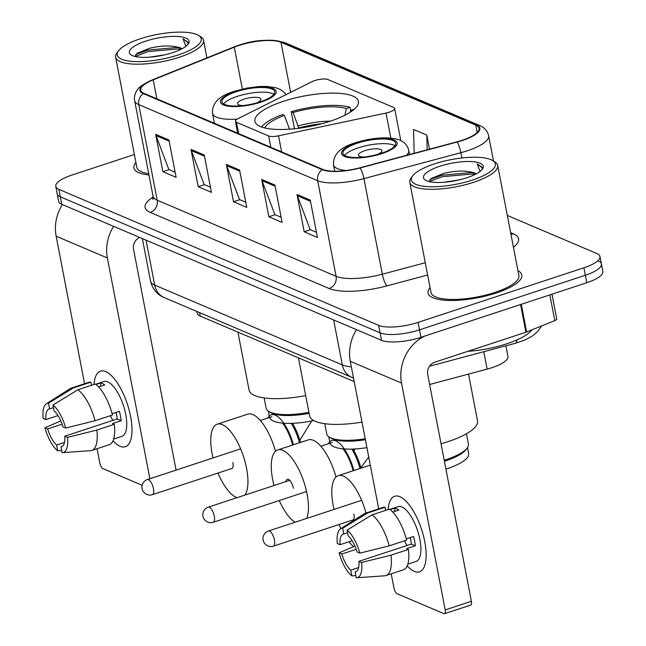 <?xml version="1.0" encoding="UTF-8"?>
<svg xmlns="http://www.w3.org/2000/svg" width="646" height="646" viewBox="0 0 646 646"><rect width="100%" height="100%" fill="white"/><g stroke="black" fill="none" stroke-linecap="round" stroke-linejoin="round"><path stroke-width="0.97" d="M314.82 80.532A9.948 2.923 -10.9 0 0 312.099 81.622L238.043 118.614A9.948 2.923 -10.9 0 0 235.419 121.278A9.948 2.923 -10.9 0 0 236.452 122.272L268.631 135.959A9.948 2.923 -10.9 0 0 278.531 135.838L386.017 113.066A9.948 2.923 -10.9 0 0 394.617 108.439A9.948 2.923 -10.9 0 0 393.584 107.446L327.966 79.539A9.948 2.923 -10.9 0 0 314.82 80.532M283.247 101.349A52.714 15.496 -10.9 0 0 254.895 121.27A52.714 15.496 -10.9 0 0 330.066 121.262A52.714 15.496 -10.9 0 0 358.417 101.333A52.714 15.496 -10.9 0 0 283.247 101.349M354.202 381.584L200.284 316.12A29.837 8.769 169.1 0 1 197.167 313.14L196.852 311.477M505.891 345.804L507.942 356.43A29.837 8.769 169.1 0 1 487.141 369.124L429.638 384.499M134.376 154.515L71.819 175.106A29.837 8.769 -10.9 0 0 55.774 186.379L58.649 201.318A29.837 8.769 -10.9 0 0 61.766 204.297L381.528 340.305A29.837 8.769 -10.9 0 0 420.958 337.317L586.794 282.73A29.837 8.769 -10.9 0 0 602.839 271.449L601.402 263.988A29.837 8.769 -10.9 0 0 598.293 261.008M57.211 193.848A29.837 8.769 -10.9 0 0 60.328 196.828L380.09 332.835A29.837 8.769 -10.9 0 0 419.52 329.848L585.357 275.261A29.837 8.769 -10.9 0 0 601.402 263.988A29.837 8.769 -10.9 0 1 585.357 275.261L419.52 329.848A29.837 8.769 -10.9 0 1 380.09 332.835L60.328 196.828A29.837 8.769 -10.9 0 1 57.211 193.848M135.926 162.558A47.739 14.034 -10.9 0 0 133.916 167.92A47.739 14.034 -10.9 0 0 148.951 174.969A47.739 14.034 -10.9 0 1 133.916 167.92A47.739 14.034 -10.9 0 1 135.926 162.558M430.075 287.672A47.739 14.034 -10.9 0 0 428.064 293.034A47.739 14.034 -10.9 0 0 496.144 293.026A47.739 14.034 -10.9 0 0 521.823 274.978A47.739 14.034 -10.9 0 0 517.971 270.747A47.739 14.034 -10.9 0 1 521.823 274.978A47.739 14.034 -10.9 0 1 496.144 293.026A47.739 14.034 -10.9 0 1 428.064 293.034A47.739 14.034 -10.9 0 1 430.075 287.672M238.931 45.486A31.824 9.359 169.1 0 1 280.994 42.297L475.771 125.146A31.824 9.359 169.1 0 1 479.09 128.32A31.824 9.359 169.1 0 1 456.908 141.854L359.935 167.782A31.824 9.359 169.1 0 1 322.943 169.462L144.05 93.371A31.824 9.359 169.1 0 1 140.731 90.198A31.824 9.359 169.1 0 1 153.215 79.854L234.296 47.174A31.824 9.359 169.1 0 1 238.931 45.486M238.576 45.333A32.623 9.593 -10.9 0 0 233.828 47.061L152.747 79.749A32.623 9.593 -10.9 0 0 143.355 93.605L322.241 169.688A32.623 9.593 -10.9 0 0 360.161 167.968L457.134 142.039A32.623 9.593 -10.9 0 0 476.465 124.912L281.696 42.071A32.623 9.593 -10.9 0 0 238.576 45.333M55.774 186.379A29.837 8.769 -10.9 0 0 58.883 189.359L378.653 325.366A29.837 8.769 -10.9 0 0 418.083 322.386L583.919 267.791A29.837 8.769 -10.9 0 0 599.964 256.519A29.837 8.769 -10.9 0 0 596.856 253.539L507.32 215.457M310.258 200.099L317.452 237.437L304.201 231.801L297.007 194.462L310.258 200.099M204.257 155.016L211.452 192.355L198.201 186.718L191.006 149.379L204.257 155.016M168.929 139.988L176.116 177.327L162.865 171.691L155.678 134.352L168.929 139.988M274.93 185.071L282.116 222.41L268.865 216.773L261.678 179.435L274.93 185.071M239.593 170.043L246.78 207.382L233.529 201.746L226.342 164.407L239.593 170.043M429.509 149.178L426.796 135.079L413.545 129.442L414.167 153.28M233.529 201.746L239.779 199.687M245.795 202.246L239.513 199.574L226.698 165.667A7.954 6.969 -67 0 1 226.342 164.407M268.865 216.773L275.115 214.714M281.123 217.274L274.849 214.601L262.034 180.694A7.954 6.969 -67 0 1 261.678 179.435M162.865 171.691L169.115 169.632M175.131 172.191L168.848 169.518L156.033 135.612A7.954 6.969 -67 0 1 155.678 134.352M198.201 186.718L204.451 184.659M210.459 187.219L204.176 184.546L191.361 150.639A7.954 6.969 -67 0 1 191.006 149.379M304.201 231.801L310.443 229.742M316.459 232.302L310.177 229.629L297.362 195.73A7.954 6.969 -67 0 1 297.007 194.462M426.796 135.079L427.184 149.799M120.124 446.281A39.786 15.221 71.8 0 1 113.026 440.798A39.786 15.221 71.8 0 0 120.124 446.281A39.786 15.221 71.8 0 0 131.97 431.851A39.786 15.221 71.8 0 0 114.641 379.202A39.786 15.221 71.8 0 0 105.742 371.603A39.786 15.221 71.8 0 1 129.208 410.339A39.786 15.221 71.8 0 1 125.372 446.725A39.786 15.221 71.8 0 1 120.124 446.281M93.977 384.467A39.786 15.221 71.8 0 1 105.742 371.603A39.786 15.221 71.8 0 0 100.493 371.151A39.786 15.221 71.8 0 0 93.977 384.467M62.396 204.564A39.786 34.844 113 0 0 56.145 236.186L84.553 383.724M113.631 226.358A39.786 34.844 113 0 0 107.381 257.972L149.888 478.726M97.07 448.712L99.823 463.012A4.974 1.906 -108.2 0 0 102.932 468.616L142.16 485.308M176.075 470.11L133.56 249.356A9.948 8.713 -67 0 1 139.706 237.445M64.479 442.445L56.598 445.037A19.889 7.615 71.8 0 1 47.675 428.928L62.097 424.188M57.995 415.604L45.874 419.593A19.889 7.615 71.8 0 1 49.104 409.007A19.889 7.615 71.8 0 1 49.637 408.886L53.448 407.634M112.88 420.376A19.889 7.615 71.8 0 1 110.369 415.693M95.64 384.265L103.909 381.544A28.844 11.039 71.8 0 1 107.721 381.867A28.844 11.039 71.8 0 1 124.726 409.952A28.844 11.039 71.8 0 1 121.949 436.333L113.68 439.062M95.955 384.507L100.348 383.062A28.844 11.039 71.8 0 1 102.48 383.595A28.844 11.039 71.8 0 1 104.765 384.935L98.612 386.962M116.102 412.455A19.889 7.615 -108.2 0 1 117.144 418.971L64.778 436.203L67.491 437.366L96.811 430.075L114.269 424.333L112.477 423.574L121.206 420.699A28.844 11.039 71.8 0 0 119.413 411.365L112.146 413.755M91.498 385.282L90.892 382.149L73.434 387.899L48.531 403.144L49.637 408.886M45.874 419.593L43.161 418.438A25.856 9.892 71.8 0 1 46.367 403.75L70.139 388.634A32.817 12.557 71.8 0 1 71.246 388.109L88.704 382.359A32.817 12.557 71.8 0 1 90.892 382.149M95.309 384.031A32.817 12.557 71.8 0 1 112.477 414.998L95.019 420.74L65.698 428.032L62.977 426.877A19.889 7.615 71.8 0 0 54.054 410.767L52.948 405.026L77.851 389.772L95.309 384.031M114.269 424.333A32.817 12.557 71.8 0 1 109.231 444.714L91.772 450.456A32.817 12.557 71.8 0 1 90.569 450.69L62.468 452.652A25.856 9.892 71.8 0 1 62.121 452.66L61.015 446.919L62.04 446.58M71.246 388.109A32.817 12.557 71.8 0 1 73.434 387.899M77.851 389.772A32.817 12.557 71.8 0 1 95.019 420.74M96.811 430.075A32.817 12.557 71.8 0 1 91.772 450.456M46.367 403.75A25.856 9.892 71.8 0 1 48.531 403.144M52.948 405.026A25.856 9.892 71.8 0 1 65.698 428.032M67.491 437.366A25.856 9.892 71.8 0 1 62.468 452.652M64.778 436.203A19.889 7.615 71.8 0 1 61.548 446.798A19.889 7.615 71.8 0 1 61.015 446.919M56.598 445.037L57.704 450.779L61.701 450.496M57.704 450.779A25.856 9.892 71.8 0 1 44.954 427.773L47.675 428.928M60.797 420.934L44.954 427.773M100.348 383.062L100.954 386.195M117.144 418.971L121.206 420.699M178.215 54.958A42.765 12.573 -10.9 0 0 198.451 35.385A42.765 12.573 -10.9 0 0 140.23 38.8A42.765 12.573 -10.9 0 0 118.533 50.776A42.765 12.573 -10.9 0 0 132.801 61.459A42.765 12.573 -10.9 0 0 178.215 54.958M118.533 50.776L116.999 52.827A44.752 13.162 -10.9 0 0 115.634 57.211A44.752 13.162 -10.9 0 0 179.459 57.203A44.752 13.162 -10.9 0 0 203.53 40.286A44.752 13.162 -10.9 0 0 200.631 36.717L198.451 35.385M149.492 57.187L165.069 54.781M181.93 48.821A22.481 6.605 -10.9 0 0 177.303 47.053L181.461 49.072M145.713 41.134A30.435 8.947 -10.9 0 0 131.291 55.047A30.435 8.947 -10.9 0 0 172.74 52.625A30.435 8.947 -10.9 0 0 188.196 44.09A30.435 8.947 -10.9 0 0 178.005 36.499A30.435 8.947 -10.9 0 0 145.713 41.134M176.657 46.867L177.303 47.053C169.591 45.285 160.378 45.688 149.646 48.264L137.081 53.343L134.974 56.468M187.808 44.501L188.212 42.394L183.06 38.776L185.862 46.359M115.634 57.211L136.847 167.354A44.752 13.162 -10.9 0 0 148.701 173.677M183.06 38.776L188.261 42.886M135.151 56.509L148.176 51.567L177.343 48.983L180.743 49.427M135.781 54.498L147.894 50.089L177.061 47.497L179.257 47.756M289.561 129.176L284.345 115.392L282.48 114.592A49.726 14.624 -10.9 0 0 261.541 126.979M351.804 111.136A45.551 13.396 -10.9 0 0 350.762 110.361L354.234 109.214M284.345 115.392A45.551 13.396 -10.9 0 0 264.674 127.908M350.762 110.361L350.382 112.097M298.436 357.868L309.604 415.871A54.7 16.085 -10.9 0 0 362.002 422.104M294.487 128.756L291.209 111.726A49.726 14.624 -10.9 0 1 350.027 107.268L350.689 110.692M350.027 107.268L346.345 108.488A45.551 13.396 -10.9 0 0 293.074 112.517L291.209 111.726M344.891 115.246L346.345 108.488M293.074 112.517L298.799 128.255M330.001 442.922A39.786 11.701 -10.9 0 0 366.92 447.646M324.785 423.695L326.739 433.87A41.271 12.137 -10.9 0 0 329.412 437.156L331.051 438.149A39.786 11.701 -10.9 0 0 365.394 439.716M329.412 437.156A41.271 12.137 -10.9 0 0 365.208 438.747M293.397 488.287A7.954 3.044 -108.2 0 0 287.373 479.219A7.954 3.044 -108.2 0 0 286.105 481.528M274.017 485.509A38.784 14.842 71.8 0 1 272.636 479.453A38.784 14.842 71.8 0 1 277.732 449.939A38.784 14.842 71.8 0 1 307.092 494.109A38.784 14.842 71.8 0 1 306.737 518.407M295.077 522.243A38.784 14.842 71.8 0 1 279.266 500.529M336.001 477.023A38.784 14.842 -108.2 0 0 308.287 439.878L277.732 449.939M352.861 449.067A28.844 11.039 71.8 0 1 360.993 468.18M351.82 449.099A30.83 11.798 71.8 0 1 359.983 468.52M353.144 470.772A28.844 11.039 -108.2 0 0 343.042 448.841M328.378 443.737A30.83 11.798 71.8 0 1 331.721 440.548A30.83 11.798 71.8 0 1 353.871 470.53M236.379 91.692A26.849 7.897 -10.9 0 0 221.941 101.842A26.849 7.897 -10.9 0 0 260.233 101.842A26.849 7.897 -10.9 0 0 274.679 91.692A26.849 7.897 -10.9 0 0 236.379 91.692M273.904 94.259A26.849 7.897 -10.9 0 0 237.284 96.359A26.849 7.897 -10.9 0 0 223.613 103.941M237.922 332.133L249.098 390.136A54.7 16.085 -10.9 0 0 305.703 395.61M308.917 412.301A41.376 12.169 169.1 0 1 268.817 411.445A41.376 12.169 169.1 0 1 266.136 408.151L264.174 397.944M309.111 413.335A39.786 11.701 169.1 0 1 270.561 412.511L268.817 411.445M313.698 420.546A39.786 11.701 169.1 0 1 269.495 417.179M256.414 102.989A11.935 3.513 -10.9 0 0 260.927 99.177A11.935 3.513 -10.9 0 0 243.905 99.177A11.935 3.513 -10.9 0 0 237.486 103.691A11.935 3.513 -10.9 0 0 243.09 105.556M213.051 457.933A38.784 14.842 71.8 0 1 212.13 453.718A38.784 14.842 71.8 0 1 217.226 424.204A38.784 14.842 71.8 0 1 246.578 468.374A38.784 14.842 71.8 0 1 244.979 495.062M236.993 497.695A38.784 14.842 71.8 0 1 218.009 473.058M231.373 468.657A7.954 3.044 -108.2 0 0 231.841 468.6A7.954 3.044 -108.2 0 0 232.891 462.544M275.487 451.288A38.784 14.842 -108.2 0 0 247.773 414.143L217.226 424.204M292.355 423.324A28.844 11.039 71.8 0 1 300.487 442.445M291.306 423.364A30.83 11.798 71.8 0 1 299.469 442.785M292.63 445.037A28.844 11.039 -108.2 0 0 282.536 423.106M267.872 418.002A30.83 11.798 71.8 0 1 271.207 414.805A30.83 11.798 71.8 0 1 293.365 444.795M357.399 143.17A26.849 7.897 -10.9 0 0 342.953 153.32A26.849 7.897 -10.9 0 0 381.245 153.312A26.849 7.897 -10.9 0 0 395.691 143.162A26.849 7.897 -10.9 0 0 357.399 143.17M394.916 145.73A26.849 7.897 -10.9 0 0 358.296 147.837A26.849 7.897 -10.9 0 0 344.625 155.42M466.444 433.773L468.407 443.972A41.376 12.169 169.1 0 1 467.147 448.025L465.919 449.664A39.786 11.701 169.1 0 1 445.732 460.808A39.786 11.701 169.1 0 1 444.416 461.228M467.478 447.557L468.641 453.613A39.786 11.701 169.1 0 1 447.242 468.649A39.786 11.701 169.1 0 1 445.926 469.069M467.147 448.025A41.376 12.169 169.1 0 1 446.152 459.613A41.376 12.169 169.1 0 1 444.222 460.227M441.048 443.737A54.7 16.085 -10.9 0 0 448.114 441.598A54.7 16.085 -10.9 0 0 477.539 420.917L468.52 374.099M377.434 154.459A11.935 3.513 -10.9 0 0 381.939 150.647A11.935 3.513 -10.9 0 0 364.925 150.655A11.935 3.513 -10.9 0 0 358.506 155.161A11.935 3.513 -10.9 0 0 364.102 157.026M353.653 546.605A38.784 14.842 71.8 0 1 348.921 541.776M340.87 528.646A38.784 14.842 71.8 0 1 339.021 524.528M334.063 509.411A38.784 14.842 71.8 0 1 333.15 505.188A38.784 14.842 71.8 0 1 338.246 475.674A38.784 14.842 71.8 0 1 366.016 513.021M352.385 520.127A7.954 3.044 -108.2 0 0 352.861 520.07A7.954 3.044 -108.2 0 0 353.903 514.022M370.328 465.338A38.784 14.842 -108.2 0 0 368.793 465.621L338.246 475.674M414.272 571.387A39.786 15.221 71.8 0 1 407.174 565.912A39.786 15.221 71.8 0 0 414.272 571.387A39.786 15.221 71.8 0 0 426.118 556.965A39.786 15.221 71.8 0 0 408.789 504.308A39.786 15.221 71.8 0 0 399.89 496.717A39.786 15.221 71.8 0 1 423.356 535.445A39.786 15.221 71.8 0 1 419.52 571.839A39.786 15.221 71.8 0 1 414.272 571.387M388.125 509.581A39.786 15.221 71.8 0 1 399.89 496.717A39.786 15.221 71.8 0 0 394.641 496.265A39.786 15.221 71.8 0 0 388.125 509.581M356.544 329.678A39.786 34.844 113 0 0 350.293 361.3L378.701 508.838M424.793 336.057A39.786 34.844 113 0 0 401.529 383.086L445.207 609.913L471.386 601.297L427.709 374.47A9.948 8.713 -67 0 1 434.637 362.261L525.901 332.222L520.571 304.532M391.218 573.826L393.971 588.126A4.974 1.906 -108.2 0 0 397.08 593.731L443.899 613.643A4.974 1.906 -108.2 0 0 444.553 613.7A4.974 1.906 -108.2 0 0 445.207 609.913M471.386 601.297A4.974 1.906 71.8 0 1 470.74 605.084L444.553 613.7M551.975 294.188L556.747 318.987A4.974 1.462 169.1 0 1 554.801 320.602L526.627 331.955A4.974 1.462 169.1 0 1 525.901 332.222M358.627 567.559L350.746 570.152A19.889 7.615 71.8 0 1 341.823 554.042L356.245 549.294M352.143 540.718L340.022 544.707A19.889 7.615 71.8 0 1 343.252 534.121A19.889 7.615 71.8 0 1 343.785 534L347.596 532.74M407.028 545.482A19.889 7.615 71.8 0 1 404.517 540.799M389.788 509.379L398.057 506.658A28.844 11.039 71.8 0 1 401.869 506.981A28.844 11.039 71.8 0 1 418.883 535.066A28.844 11.039 71.8 0 1 416.097 561.447L407.828 564.168M390.103 509.621L394.496 508.176A28.844 11.039 71.8 0 1 396.628 508.709A28.844 11.039 71.8 0 1 398.913 510.049L392.768 512.076M410.25 537.561A19.889 7.615 -108.2 0 1 411.292 544.077L358.926 561.317L361.639 562.472L390.967 555.189L408.417 549.447L406.633 548.68L415.354 545.805A28.844 11.039 71.8 0 0 413.561 536.479L406.294 538.869M385.646 510.397L385.04 507.263L367.582 513.005L342.679 528.258L343.785 534M340.022 544.707L337.309 543.552A25.856 9.892 71.8 0 1 340.515 528.864L364.287 513.748A32.817 12.557 71.8 0 1 365.394 513.223L382.852 507.473A32.817 12.557 71.8 0 1 385.04 507.263M389.457 509.137A32.817 12.557 71.8 0 1 406.625 540.113L389.167 545.854L359.846 553.138L357.125 551.983A19.889 7.615 71.8 0 0 348.202 535.881L347.096 530.14L371.999 514.886L389.457 509.137M408.417 549.447A32.817 12.557 71.8 0 1 403.379 569.82L385.92 575.57A32.817 12.557 71.8 0 1 384.717 575.804L356.616 577.758A25.856 9.892 71.8 0 1 356.269 577.766L355.163 572.033L356.188 571.694M365.394 513.223A32.817 12.557 71.8 0 1 367.582 513.005M371.999 514.886A32.817 12.557 71.8 0 1 389.167 545.854M390.967 555.189A32.817 12.557 71.8 0 1 385.92 575.57M340.515 528.864A25.856 9.892 71.8 0 1 342.679 528.258M347.096 530.14A25.856 9.892 71.8 0 1 359.846 553.138M361.639 562.472A25.856 9.892 71.8 0 1 356.616 577.758M358.926 561.317A19.889 7.615 71.8 0 1 355.696 571.912A19.889 7.615 71.8 0 1 355.163 572.033M350.746 570.152L351.852 575.893L355.849 575.602M351.852 575.893A25.856 9.892 71.8 0 1 339.102 552.887L341.823 554.042M354.945 546.048L339.102 552.887M394.496 508.176L395.102 511.309M411.292 544.077L415.354 545.805M472.363 180.072A42.765 12.573 -10.9 0 0 492.599 160.499A42.765 12.573 -10.9 0 0 434.378 163.914A42.765 12.573 -10.9 0 0 412.681 175.89A42.765 12.573 -10.9 0 0 426.949 186.573A42.765 12.573 -10.9 0 0 472.363 180.072M412.681 175.89L411.147 177.933A44.752 13.162 -10.9 0 0 409.782 182.325A44.752 13.162 -10.9 0 0 473.607 182.309A44.752 13.162 -10.9 0 0 497.678 165.392A44.752 13.162 -10.9 0 0 494.779 161.831L492.599 160.499M409.782 182.325L430.995 292.468A44.752 13.162 -10.9 0 0 494.82 292.46A44.752 13.162 -10.9 0 0 518.891 275.543L497.678 165.392M467.882 351.319A49.726 14.624 -10.9 0 0 506.73 343.801A49.726 14.624 -10.9 0 0 532.046 329.775M443.64 182.301L459.217 179.887M476.078 173.935A22.481 6.605 -10.9 0 0 471.451 172.159L475.609 174.186M439.861 166.24A30.435 8.947 -10.9 0 0 425.439 180.161A30.435 8.947 -10.9 0 0 466.888 177.739A30.435 8.947 -10.9 0 0 482.344 169.195A30.435 8.947 -10.9 0 0 472.153 161.613A30.435 8.947 -10.9 0 0 439.861 166.24M470.805 171.981L471.451 172.159C463.739 170.399 454.526 170.802 443.794 173.37L431.229 178.458L429.122 181.574M481.956 169.615L482.36 167.508L477.208 163.882L480.01 171.473M477.208 163.882L482.409 168M429.299 181.623L442.324 176.681L471.491 174.089L474.891 174.541M429.929 179.604L442.042 175.203L471.209 172.611L473.405 172.87M199.622 312.656L200.284 316.12M483.789 351.715L487.141 369.124M236.452 122.272L238.632 133.601M268.631 135.959L270.819 147.288M278.531 135.838L281.616 151.883M386.017 113.066L390.838 138.115M516.897 339.933A19.889 4.474 75 0 1 515.403 343.26L429.493 366.225M61.766 204.297L58.883 189.359M586.794 282.73L583.919 267.791M420.958 337.317L418.083 322.386M381.528 340.305L378.653 325.366M353.524 378.063L164.375 297.661C161.225 296.538 153.32 292.339 150.55 281.139A39.786 11.701 -10.9 0 0 154.701 285.104L146.044 240.142M164.375 297.661A19.889 17.426 -67 0 1 154.701 285.104L342.299 364.893L333.643 319.931M351.965 377.458A19.889 17.426 -67 0 1 342.299 364.893A39.786 11.701 -10.9 0 0 351.367 366.863M280.994 42.297L290.635 92.346M510.639 232.673L513.409 233.852A9.948 8.713 -67 0 1 510.946 234.288M513.409 233.852A49.726 14.624 169.1 0 1 513.441 247.248M476.465 124.912A9.948 8.713 -67 0 1 479.639 125.526L284.87 42.684C269.899 38.841 254.419 39.737 238.431 45.373L233.481 47.174A9.948 5.257 68 0 1 233.828 47.061M322.241 169.688A9.948 8.713 113 0 0 317.687 180.719L138.793 104.628A9.948 8.713 -67 0 1 143.355 93.605M360.161 167.968A9.948 2.237 75 0 1 363.932 178.619A39.786 11.701 169.1 0 1 317.687 180.719L336.09 276.302A39.786 11.701 -10.9 0 0 382.335 274.211L425.27 262.728M233.481 47.174L152.391 79.862A9.948 5.257 68 0 1 152.747 79.749M150.276 212.421A9.948 8.713 -67 0 0 157.204 200.22L138.793 104.628A39.786 11.701 169.1 0 1 134.643 100.663L153.054 196.247A39.786 11.701 -10.9 0 0 157.204 200.22L336.09 276.302A9.948 8.713 -67 0 1 329.161 288.512L150.276 212.421A49.726 14.624 169.1 0 1 153.142 196.998M457.134 142.039A9.948 2.237 75 0 1 460.897 152.698L363.932 178.619L382.335 274.211A9.948 2.237 -105 0 0 386.97 285.887A49.726 14.624 169.1 0 1 329.161 288.512M479.639 125.526C484.581 127.65 487.577 131.065 488.626 135.773A39.786 11.701 169.1 0 1 460.897 152.698L461.914 157.971M284.87 42.684A9.948 8.713 113 0 0 281.696 42.071M427.636 275.018L386.97 285.887M475.771 125.146L477.184 132.503M234.296 47.174L242.363 89.067M153.215 79.854L156.865 98.822M239.827 171.255L226.698 165.667M204.491 156.227L191.361 150.639M169.155 141.199L156.033 135.612M275.156 186.282L262.034 180.694M310.492 201.31L297.362 195.73M107.381 257.972L56.145 236.186M289.432 128.82A39.454 11.604 -10.9 0 0 288.31 129.257M330.364 121.157A39.454 11.604 -10.9 0 0 298.161 125.946M321.781 123.725A38.986 11.466 -10.9 0 0 298.751 128.013M289.763 480.325L208.295 507.142A7.954 3.044 71.8 0 1 209.344 507.231A7.954 3.044 71.8 0 1 214.31 516.202A7.954 3.044 71.8 0 1 213.269 522.259L306.559 491.549M260.895 102.125A28.343 8.333 -10.9 0 0 273.185 88.583A28.343 8.333 -10.9 0 0 235.717 91.417A28.343 8.333 -10.9 0 0 223.435 104.959A28.343 8.333 -10.9 0 0 260.895 102.125M237.122 119.122A38.292 11.257 169.1 0 1 212.502 113.341L214.424 123.305M240.627 448.857L147.425 479.542A7.954 3.044 71.8 0 1 148.475 479.631A7.954 3.044 71.8 0 1 153.449 488.602A7.954 3.044 71.8 0 1 152.399 494.65L232.261 468.366M381.907 153.595A28.343 8.333 -10.9 0 0 394.197 140.053A28.343 8.333 -10.9 0 0 356.737 142.887A28.343 8.333 -10.9 0 0 344.447 156.429A28.343 8.333 -10.9 0 0 381.907 153.595M409.524 154.523L408.724 150.332A38.292 11.257 169.1 0 1 406.447 155.347M346.038 170.512A38.292 11.257 169.1 0 1 333.522 164.819L334.757 171.247M361.647 500.327L268.437 531.012A7.954 3.044 71.8 0 1 269.487 531.101A7.954 3.044 71.8 0 1 274.461 540.072A7.954 3.044 71.8 0 1 273.42 546.128L353.273 519.836M401.529 383.086L350.293 361.3M521.298 304.29L526.627 331.955M554.801 320.602L549.843 294.891M235.419 121.278L237.712 133.205M394.617 108.439L400.827 140.658M541.655 325.899L537.73 331.511L532.296 336.09L524.633 340.135L515.403 343.26M150.55 281.139L142.354 238.576M152.391 79.862C143.46 84.053 138.575 87.234 137.743 89.398C134.982 92.862 133.948 96.617 134.643 100.663M599.964 256.519L601.402 263.988M488.626 135.773L493.496 161.048M153.054 196.247L152.714 199.283L153.942 198.031M206.922 57.882L203.53 40.286M329.783 441.759L328.814 436.761M353.943 450.819L355.034 448.962M208.295 507.142A7.954 7.954 0 0 0 207.665 522.025A7.954 7.954 0 0 0 213.269 522.259M368.737 457.061L360.864 467.704M320.82 446.225L332.343 442.429M286.049 94.639L284.531 92.636L280.509 89.552L275.672 87.67L266.314 86.411L258.666 86.564L246.699 88.139L234.409 91.304C219.22 95.745 211.92 103.094 212.502 113.341M268.332 411.131L269.269 416.024M292.678 423.841L293.018 423.3M147.425 479.542A7.954 7.954 0 0 0 146.795 494.416A7.954 7.954 0 0 0 152.399 494.65M311.687 420.966L299.865 440.233M260.314 420.489L271.829 416.694M408.724 150.332C407.852 146.287 405.454 143.178 401.521 141.022C399.365 139.447 394.633 138.406 387.325 137.881C376.949 137.679 366.314 139.302 355.421 142.774C340.24 147.215 332.94 154.564 333.522 164.819M268.437 531.012A7.954 7.954 0 0 0 267.815 545.886A7.954 7.954 0 0 0 273.42 546.128"/></g></svg>
